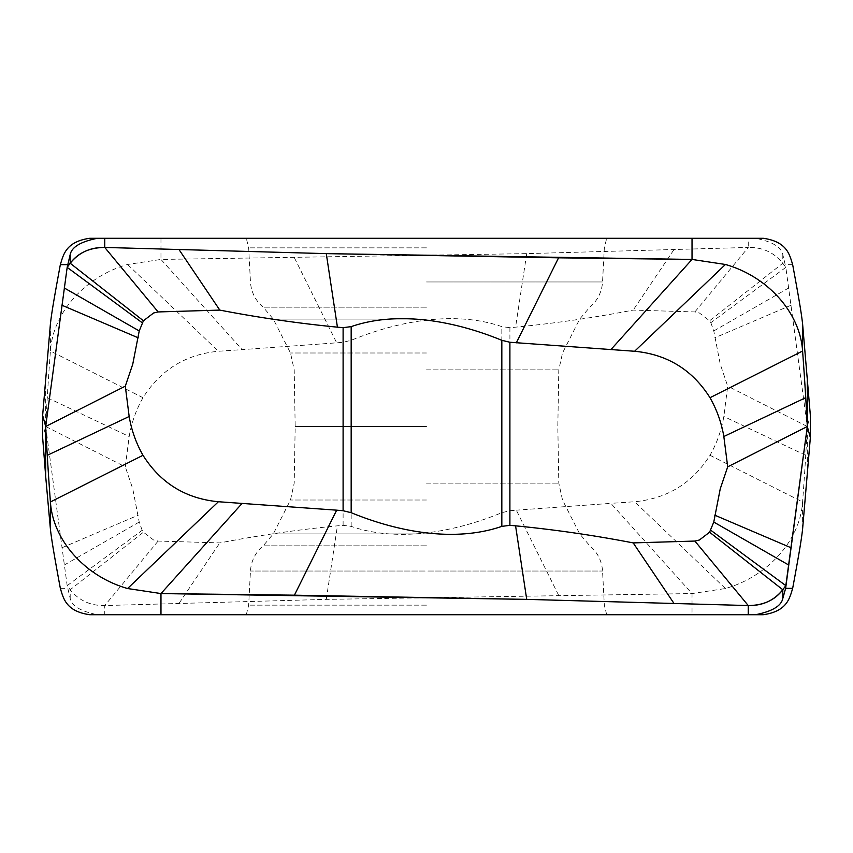 <?xml version="1.0" encoding="UTF-8"?>
<svg xmlns="http://www.w3.org/2000/svg" width="853" height="853" viewBox="0 0 853 853"><rect width="100%" height="100%" fill="white"/><g stroke="black" fill="none" stroke-linecap="round" stroke-linejoin="round"><path stroke-width="0.64" stroke-dasharray="4.26 3.2" d="M160.972 238.286L160.972 259.44L127.577 264.473C85.449 276.436 52.897 312.401 50.412 351.031A3899.553 3343.824 -13.5 0 0 47.267 397.669A3899.553 3343.824 -13.5 0 0 45.689 426.5L67.174 585.638L70.202 589.743C78.956 600.555 90.471 605.822 104.748 605.555L326.283 599.371L692.028 593.56L725.423 588.527C767.551 576.564 800.103 540.599 802.588 501.969A3899.553 3343.824 166.5 0 0 805.733 455.331A3899.553 3343.824 166.5 0 0 807.311 426.5L785.826 267.362L782.798 263.257C774.044 252.445 762.529 247.178 748.252 247.445L748.252 238.286L89.768 238.286M45.689 376.514L45.689 426.5L42.65 437.61M558.587 595.181L516.321 510.169L509.891 510.723L501.82 512.696C455.854 531.568 398.948 542.849 351.18 526.376L343.098 525.331L337.425 525.832C297.942 529.681 258.736 535.375 219.807 542.903L158.125 541.058L153.604 540.013L143.421 532.219L142.152 530.299L67.174 585.638L70.202 598.497C71.769 605.982 80.832 611.388 97.413 614.714L89.768 614.714M158.125 541.058L104.748 605.555L104.748 614.714L97.413 614.714M104.748 614.714L692.028 614.714L692.028 593.56L610.865 503.366L516.321 510.169M692.028 614.714L763.232 614.714M807.311 476.486L807.311 426.5L810.35 415.39M509.902 510.723L509.902 327.669L515.575 327.168C555.058 323.319 594.264 317.625 633.193 310.097L694.875 311.942L699.396 312.987L709.579 320.781L710.848 322.701L785.826 267.362L782.798 254.503C781.231 247.018 772.168 241.612 755.587 238.286L763.232 238.286M748.252 238.286L755.587 238.286M694.875 311.942L748.252 247.445L526.717 253.629L160.972 259.44L242.135 349.634L336.679 342.831L343.098 342.266L351.18 340.304C396.794 321.56 453.913 310.097 501.82 326.624L509.902 327.669M294.413 257.819L336.679 342.831M45.689 426.5L125.295 466.836L129.166 436.512C131.501 422.747 136.117 409.813 142.995 397.711C160.567 369.861 185.698 354.379 218.389 351.265L242.135 349.634M142.152 530.299L139.231 522.057L132.748 488.801L125.295 466.836M326.283 599.371L337.425 525.832M710.848 322.701L713.769 330.943L720.252 364.199L727.705 386.164L723.834 416.488C721.499 430.253 716.883 443.187 710.005 455.289C692.433 483.139 667.302 498.621 634.611 501.735L610.865 503.366M807.311 426.5L727.705 386.164M526.717 253.629L515.575 327.168M673.827 249.822L633.193 310.097M179.173 603.178L219.807 542.903M425.071 238.286L606.686 238.286L425.071 238.286M426.5 426.5L295.181 426.5L426.5 426.5M427.929 614.714L606.686 614.714L427.929 614.714M425.071 614.714L246.314 614.714L425.071 614.714M50.412 323.82L50.412 351.031L142.995 397.711M60.339 588.346L67.366 588.346M70.202 598.497L70.202 589.743L143.421 532.219M802.588 529.18L802.588 501.969L710.005 455.289M792.661 264.654L785.634 264.654M782.798 254.503L782.798 263.257L709.579 320.781M127.577 264.473L218.389 351.265M47.267 397.669L129.166 436.512M343.109 525.331L343.098 342.266M725.423 588.527L634.611 501.735M805.733 455.331L723.834 416.488M351.169 526.376L351.169 340.304M501.831 512.696L501.831 326.624M788.801 287.919L713.769 330.943M791.243 305.161L714.75 337.831M64.199 565.081L139.231 522.057M61.757 547.839L138.25 515.169M426.5 247.85L248.671 247.85L426.5 247.85M426.5 281.959L602.549 281.959L426.5 281.959M426.5 307.176L263.182 307.176L426.5 307.176M426.5 319.097L273.301 319.097L426.5 319.097M426.5 352.993L290.489 352.993L426.5 352.993M426.5 369.882L558.8 369.882L426.5 369.882M426.5 483.118L558.8 483.118L426.5 483.118M426.5 500.007L290.489 500.007L426.5 500.007M426.5 533.903L273.301 533.903L426.5 533.903M426.5 545.824L263.182 545.824L426.5 545.824M427.897 571.041L602.549 571.041L427.897 571.041M425.103 571.041L250.451 571.041L425.103 571.041M426.5 605.15L248.671 605.15L426.5 605.15M246.314 614.714L248.671 605.15L250.451 571.041C251.166 560.858 255.41 552.445 263.182 545.824L273.301 533.903L290.489 500.007L294.2 483.118L295.181 426.5L294.2 369.882L290.489 352.993L273.301 319.097L263.182 307.176C255.41 300.555 251.166 292.142 250.451 281.959L248.671 247.85L246.314 238.286M606.686 614.714L604.329 605.15L602.549 571.041C601.834 560.858 597.59 552.445 589.818 545.824L579.699 533.903L562.511 500.007L558.8 483.118L557.819 426.5L558.8 369.882L562.511 352.993L579.699 319.097L589.818 307.176C597.59 300.555 601.834 292.142 602.549 281.959L604.329 247.85L606.686 238.286"/><path stroke-width="1.28" d="M509.902 342.256L501.82 340.304C456.206 321.56 399.087 310.097 351.18 326.624L343.098 327.669L337.425 327.168C297.942 323.319 258.736 317.625 219.807 310.097L158.125 311.942L153.604 312.987L143.421 320.781L139.231 330.943L132.748 364.199L125.295 386.164L129.166 416.488C131.501 430.253 136.117 443.187 142.995 455.289C160.567 483.139 185.698 498.621 218.389 501.735L336.679 510.169L343.098 510.734L351.18 512.696C396.794 531.44 453.913 542.903 501.82 526.376L509.902 525.331L515.575 525.832C555.058 529.681 594.264 535.375 633.193 542.903L694.875 541.058L699.396 540.013L709.579 532.219L713.769 522.057L720.252 488.801L727.705 466.836L723.834 436.512C721.499 422.747 716.883 409.813 710.005 397.711C692.433 369.861 667.302 354.379 634.611 351.265L509.902 342.256L509.902 525.331M158.125 311.942L104.748 247.445L326.283 253.629L692.028 259.44L725.423 264.473C767.551 276.436 800.103 312.401 802.588 351.031A3899.553 3343.824 13.5 0 1 805.733 397.669A3899.553 3343.824 13.5 0 1 807.311 426.5L785.826 585.638L782.798 589.743C774.044 600.555 762.529 605.822 748.252 605.555L526.717 599.371L160.972 593.56L127.577 588.527C85.449 576.564 52.897 540.599 50.412 501.969A3899.553 3343.824 -166.5 0 1 47.267 455.331A3899.553 3343.824 -166.5 0 1 45.689 426.5L67.174 267.362L70.202 263.257C78.956 252.445 90.471 247.178 104.748 247.445L326.283 253.629L558.587 257.819L516.321 342.831M326.283 253.629L337.425 327.168M694.875 541.058L748.252 605.555L748.252 614.714L89.768 614.714C65.83 611.345 63.357 598.145 60.339 588.346C52.705 547.306 51.372 537.443 50.412 529.18L45.689 476.486L45.678 426.5L67.174 267.362L70.202 263.257C78.049 252.872 89.554 247.594 104.748 247.445L104.748 238.286L692.028 238.286L692.028 259.44L725.423 264.473C767.551 276.436 800.103 312.401 802.588 351.031A3899.553 3343.824 13.5 0 1 805.733 397.669A3899.553 3343.824 13.5 0 1 807.311 426.5L810.35 437.61L810.35 415.39L802.588 323.82C801.628 315.557 800.295 305.694 792.661 264.654C789.643 254.855 787.17 241.655 763.232 238.286L692.028 238.286M807.311 376.514L807.322 426.5L727.705 466.836M810.35 437.61L802.588 529.18C801.628 537.443 800.295 547.306 792.661 588.346C789.643 598.145 787.17 611.345 763.232 614.714L748.252 614.714M807.322 426.5L785.634 588.346L782.798 598.497C781.231 605.982 772.168 611.388 755.587 614.714M160.972 614.714L160.972 593.56L127.577 588.527C85.449 576.564 52.897 540.599 50.412 501.969A3899.553 3343.824 -166.5 0 1 47.267 455.331A3899.553 3343.824 -166.5 0 1 45.689 426.5L42.65 415.39L42.65 437.61L45.689 476.486M42.65 415.39L50.412 323.82C51.372 315.557 52.705 305.694 60.339 264.654C63.357 254.855 65.83 241.655 89.768 238.286L104.748 238.286M142.152 322.701L67.174 267.362L70.202 254.503C71.769 247.018 80.832 241.612 97.413 238.286M125.295 386.164L45.678 426.5M710.848 530.299L785.826 585.638L782.798 589.743C774.95 600.128 763.446 605.406 748.252 605.555L526.717 599.371L294.413 595.181L336.679 510.169M526.717 599.371L515.575 525.832M673.827 603.178L633.193 542.903M179.173 249.822L219.807 310.097M558.587 257.819L692.028 259.44L610.865 349.634M294.413 595.181L160.972 593.56L242.135 503.366M343.109 327.669L343.098 510.734M802.588 323.82L802.588 351.031L710.005 397.711M792.661 588.346L785.634 588.346M782.798 598.497L782.798 589.743L709.579 532.219M50.412 529.18L50.412 501.969L142.995 455.289M60.339 264.654L67.366 264.654M70.202 254.503L70.202 263.257L143.421 320.781M64.199 287.919L139.231 330.943M61.757 305.161L138.25 337.831M47.267 455.331L129.166 416.488M127.577 588.527L218.389 501.735M351.169 326.624L351.169 512.696M501.831 340.304L501.831 526.376M725.423 264.473L634.611 351.265M805.733 397.669L723.834 436.512M791.243 547.839L714.75 515.169M788.801 565.081L713.769 522.057"/></g></svg>
